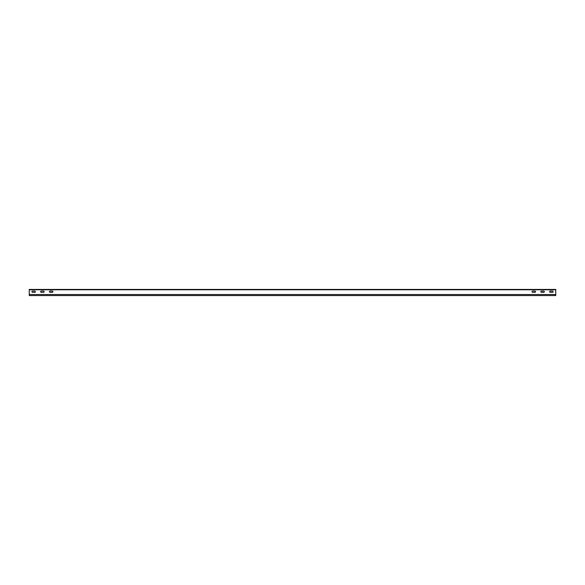 <?xml version="1.0" encoding="UTF-8"?>
<svg xmlns="http://www.w3.org/2000/svg" width="585" height="585" viewBox="0 0 585 585"><rect width="100%" height="100%" fill="white"/><g stroke="black" fill="none" stroke-linecap="round" stroke-linejoin="round"><path stroke-width="0.88" d="M29.25 289.429L29.25 295.571L555.75 295.571L555.75 289.429L29.25 289.429M552.503 292.325A0.614 0.614 0 0 0 553.117 291.71A0.614 0.614 0 0 0 552.503 291.096L550.222 291.096A0.614 0.614 0 0 0 549.607 291.71A0.614 0.614 0 0 0 550.222 292.325L552.503 292.325A0.614 0.614 0 0 0 553.117 291.71A0.614 0.614 0 0 0 552.503 291.096M543.728 292.325A0.614 0.614 0 0 0 544.342 291.71A0.614 0.614 0 0 0 543.728 291.096L541.447 291.096A0.614 0.614 0 0 0 540.832 291.71A0.614 0.614 0 0 0 541.447 292.325L543.728 292.325A0.614 0.614 0 0 0 544.342 291.71A0.614 0.614 0 0 0 543.728 291.096M534.953 292.325A0.614 0.614 0 0 0 535.567 291.71A0.614 0.614 0 0 0 534.953 291.096L532.672 291.096A0.614 0.614 0 0 0 532.058 291.71A0.614 0.614 0 0 0 532.672 292.325L534.953 292.325A0.614 0.614 0 0 0 535.567 291.71A0.614 0.614 0 0 0 534.953 291.096M32.497 292.325A0.614 0.614 0 0 1 31.883 291.71A0.614 0.614 0 0 1 32.497 291.096L34.778 291.096A0.614 0.614 0 0 1 35.392 291.71A0.614 0.614 0 0 1 34.778 292.325L32.497 292.325A0.614 0.614 0 0 1 31.883 291.71A0.614 0.614 0 0 1 32.497 291.096M41.272 292.325A0.614 0.614 0 0 1 40.657 291.71A0.614 0.614 0 0 1 41.272 291.096L43.553 291.096A0.614 0.614 0 0 1 44.167 291.71A0.614 0.614 0 0 1 43.553 292.325L41.272 292.325A0.614 0.614 0 0 1 40.657 291.71A0.614 0.614 0 0 1 41.272 291.096M50.047 292.325A0.614 0.614 0 0 1 49.432 291.71A0.614 0.614 0 0 1 50.047 291.096L52.328 291.096A0.614 0.614 0 0 1 52.943 291.71A0.614 0.614 0 0 1 52.328 292.325L50.047 292.325A0.614 0.614 0 0 1 49.432 291.71A0.614 0.614 0 0 1 50.047 291.096M550.222 291.096A0.614 0.614 0 0 0 549.607 291.71A0.614 0.614 0 0 0 550.222 292.325M541.447 291.096A0.614 0.614 0 0 0 540.832 291.71A0.614 0.614 0 0 0 541.447 292.325M532.672 291.096A0.614 0.614 0 0 0 532.058 291.71A0.614 0.614 0 0 0 532.672 292.325M34.778 291.096A0.614 0.614 0 0 1 35.392 291.71A0.614 0.614 0 0 1 34.778 292.325M43.553 291.096A0.614 0.614 0 0 1 44.167 291.71A0.614 0.614 0 0 1 43.553 292.325M52.328 291.096A0.614 0.614 0 0 1 52.943 291.71A0.614 0.614 0 0 1 52.328 292.325M29.25 294.518L555.75 294.518M29.25 289.78L555.75 289.78"/></g></svg>

